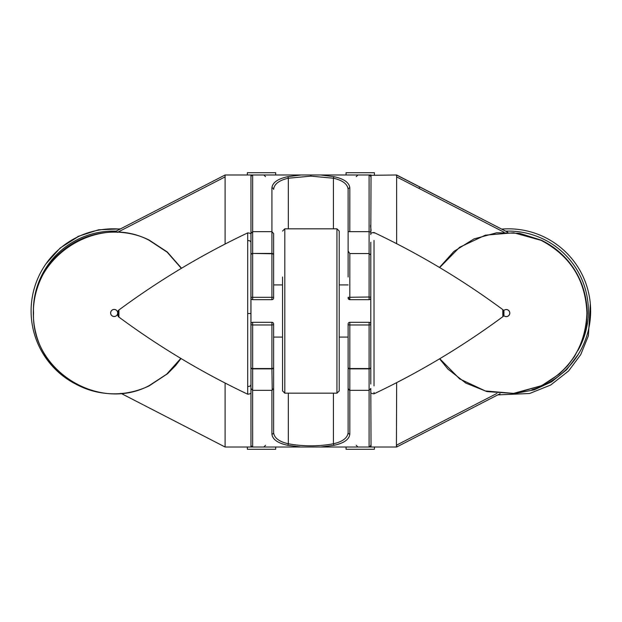 <?xml version="1.0" encoding="UTF-8"?>
<svg xmlns="http://www.w3.org/2000/svg" width="622" height="622" viewBox="0 0 622 622"><rect width="100%" height="100%" fill="white"/><g stroke="black" fill="none" stroke-linecap="round" stroke-linejoin="round"><path stroke-width="0.93" d="M120.948 393.337L225.094 447.008L250.954 447.008L250.954 388.478M225.094 244.049L225.094 174.984L320.734 174.984L334.03 176.687C343.982 178.825 349.245 182.557 349.828 187.883L349.813 231.656M250.954 233.522L250.954 174.984M225.094 447.008L225.094 383.035M339.215 231.089L339.215 390.904L336.945 393.174L336.945 228.818L339.215 231.089M282.543 231.089L284.806 228.818L284.806 393.174L282.543 390.904L282.543 276.992M348.126 284.93L339.215 284.93L339.215 276.992M282.543 337.07L273.626 337.07L273.626 346.672L273.626 324.031L273.626 388.447L271.923 390.336L252.656 390.336L250.954 388.447L250.954 324.031A1.703 1.703 0 0 1 252.656 322.328L271.923 322.328A1.703 1.703 0 0 1 273.626 324.031A1.703 1.703 0 0 0 271.923 322.328L271.923 324.987L252.656 324.987L252.656 368.535L271.923 368.535L271.923 324.987L273.626 324.692M273.626 367.672L273.626 345.661L273.626 367.672M250.954 297.961L250.954 233.545L252.656 231.656L252.656 253.426L271.923 253.426L271.923 231.656L273.626 233.545L273.626 297.961A1.703 1.703 0 0 1 271.923 299.664L252.656 299.664A1.703 1.703 0 0 1 250.954 297.961L250.954 346.703M273.626 254.328L273.626 233.553M282.543 284.93L273.626 284.93L273.626 277.132M250.954 176.873L250.961 233.514L250.961 176.897A1.703 1.524 0 0 1 252.656 175.373L252.656 231.656L271.923 231.656L252.61 231.656M271.923 299.664L271.923 253.76L252.656 253.426A1.703 1.524 180 0 0 250.954 254.958A1.703 1.197 180 0 1 252.656 253.76L252.656 299.664M31.1 311A82.174 82.174 0 0 0 74.803 383.611A82.174 82.174 0 0 1 120.069 229.106M501.682 229.106A82.174 82.174 0 0 1 531.927 389.753A82.174 82.174 0 0 0 590.651 311M261.52 447.008L275.694 447.016L261.52 447.016M360.231 447.008L374.397 447.008L360.231 447.016M247.354 174.984L247.354 172.714L275.694 172.714L275.694 174.984M346.065 174.984L346.065 172.714L374.397 172.714L374.397 174.984M320.734 174.984L371.039 174.984L370.798 233.545M348.126 276.992L348.126 189.407C347.589 184.081 342.691 180.349 333.431 178.211L310.876 176.143L288.32 178.211C279.06 180.349 274.162 184.081 273.626 189.407A1.703 1.524 180 0 0 271.923 187.883C272.506 182.557 277.77 178.825 287.722 176.687L301.017 174.984M273.626 388.447L273.626 432.585C274.162 437.911 279.06 441.643 288.32 443.781C303.357 446.526 318.394 446.526 333.431 443.781C342.691 441.643 347.589 437.911 348.126 432.585L348.126 324.031A1.703 1.703 0 0 1 349.828 322.328L369.095 322.328A1.703 1.703 0 0 1 370.798 324.031M500.096 393.703L396.657 447.008L301.017 447.008L320.734 447.008L334.03 445.313C343.982 443.167 349.245 439.435 349.828 434.109A1.703 1.524 0 0 1 348.126 432.585L348.126 337.07L339.215 337.07M370.798 388.447L369.095 390.336L349.828 390.336L369.141 390.336M370.798 224.736C369.81 226.742 372.858 233.149 369.095 231.656L348.126 231.656L348.126 251L349.828 253.551L369.095 253.551L370.798 254.919M348.126 345.661L348.126 367.672L348.126 345.661M348.126 254.328L348.126 276.331M348.126 324.692L349.828 324.987L349.828 368.535L369.095 368.535L369.095 324.987L349.828 324.987L349.828 322.328A1.703 1.703 0 0 0 348.126 324.031L348.126 346.703A1.703 1.703 180 0 1 348.126 346.664M349.828 253.551L349.828 299.664L348.126 297.961A1.703 1.703 0 0 0 349.828 299.664L369.095 299.664A1.703 1.703 0 0 0 370.798 297.961A1.703 1.703 0 0 1 369.095 299.664L369.095 297.005L370.798 297.3M360.138 231.656L349.828 231.656M114.246 232.107L225.094 174.984M252.618 390.336L252.656 446.619A1.703 1.524 180 0 1 250.961 445.095L250.961 388.478L250.954 445.119M504.038 232.231L396.634 176.897L396.401 174.984L369.095 175.35A1.703 1.524 180 0 1 370.798 176.881M396.657 446.86L396.657 445.095L496.97 393.407M396.424 447.008L396.649 382.647M370.798 388.493L371.039 447.008M349.416 390.282L348.126 388.447L348.126 367.672M348.126 231.656L348.126 189.407A1.703 1.524 0 0 1 349.828 187.883M250.705 174.984L252.656 175.373M396.401 174.984L507.715 232.216L396.634 174.984M288.32 393.174L288.32 443.781A1.703 0.591 100.5 0 1 287.722 445.313L301.017 447.008L250.705 447.008M273.626 432.585A1.703 1.524 180 0 1 271.923 434.109L271.923 390.336L252.656 390.336L252.656 368.869L271.923 368.869L272.226 390.305M396.634 176.897L396.642 243.684M399.619 445.484L412.184 439.008M369.103 447.008L369.095 446.643A1.703 1.524 0 0 0 370.798 445.119M275.694 447.016L275.694 449.278L251.506 449.286L247.354 449.278L247.354 447.008M374.397 447.016L374.397 449.278L350.209 449.286L346.065 449.278L346.065 447.008M502.879 309.655C503.89 310.603 504.209 311.777 503.828 313.169L503.828 314.942L502.809 313.169L502.809 309.616L502.879 316.676C503.89 315.727 504.209 314.553 503.828 313.169L503.828 311.389L502.809 313.169L502.879 316.676M374.032 233.056L374.032 232.519C419.453 254.048 462.379 279.745 502.809 309.616M374.032 240.434L374.032 385.897M502.809 316.715C462.379 346.586 419.453 372.283 374.032 393.819L374.032 392.435M370.798 384.046L370.798 242.285M110.623 312.975A3.553 3.553 90 0 1 114.176 309.422A3.553 3.553 90 0 1 117.729 312.975A3.553 3.553 90 0 1 114.176 316.528A3.553 3.553 90 0 1 110.623 312.975M110.662 312.975A3.514 3.514 90 0 1 114.176 309.461A3.514 3.514 90 0 1 117.682 312.975A3.514 3.514 90 0 1 114.176 316.481A3.514 3.514 90 0 1 110.662 312.975M181.36 268.354L167.108 252.128L149.031 240.248C98.696 213.338 31.022 255.922 33.526 312.975C31.147 369.958 98.338 412.588 149.031 385.702L166.696 374.18L180.815 358.396M503.68 310.619A3.553 3.553 90 0 1 509.807 313.068A3.553 3.553 90 0 1 503.727 315.572M503.696 310.666A3.514 3.514 90 0 1 509.76 313.068A3.514 3.514 90 0 1 503.742 315.525M439.762 358.715L459.666 378.907L485.339 390.958L513.585 393.384L541.109 385.796C570.273 370.401 585.543 346.159 586.904 313.068C585.621 280.11 570.358 255.867 541.109 240.341L513.718 232.768L485.37 235.17L459.619 247.268L439.668 267.561M515.459 393.415L534.321 389.807L551.722 381.752L566.626 369.756L578.219 354.454M118.911 309.989L118.911 317.096L118.911 309.989C159.341 280.125 202.267 254.421 247.688 232.892C250.231 233.063 251.311 233.748 250.923 234.937M118.911 317.096C159.341 346.959 202.267 372.656 247.688 394.192L247.688 232.892M247.688 240.807A2.27 2.045 0 0 1 250.923 242.658L250.923 368.955M252.656 322.328L252.656 324.987L250.954 324.692M250.954 367.338A1.703 1.197 -0 0 0 252.656 368.535L252.656 368.869A1.703 1.532 0 0 1 250.954 367.338M271.923 368.535A1.703 1.197 -0 0 0 273.626 367.338A1.703 1.532 180 0 1 271.923 368.869L271.923 368.535M273.626 324.031A1.703 1.703 0 0 0 271.923 322.328M273.626 297.3L250.954 297.3M271.923 253.426A1.703 1.524 0 0 1 273.626 254.958A1.703 1.197 180 0 0 271.923 253.76L271.923 253.426M116.12 231.143A79.911 79.911 0 0 0 33.378 309.476M577.9 350.575A79.911 79.911 0 0 0 505.632 231.143M310.876 174.984L310.876 176.143M333.431 228.818L333.431 178.211A1.703 0.591 -79.5 0 1 334.03 176.687M370.798 324.692L369.095 324.987L369.095 322.328M370.798 254.95L369.095 253.745L369.095 297.005L348.126 297.3M369.095 446.643L369.095 368.869L349.828 368.869L349.828 434.109M271.923 231.656L271.923 187.883M369.095 253.745L369.095 175.35M334.03 445.313A1.703 0.591 79.5 0 1 333.431 443.781L333.431 393.174M288.32 228.818L288.32 178.211A1.703 0.591 -100.5 0 0 287.722 176.687M287.722 445.313C277.77 443.167 272.506 439.435 271.923 434.109M252.656 446.619L252.649 447.008M225.094 176.897L117.41 232.387M419.687 186.849L419.026 188.419M369.095 368.535A1.703 1.197 0 0 0 370.798 367.338A1.703 1.532 -0 0 1 369.095 368.869L369.095 368.535M348.126 367.338A1.703 1.197 0 0 0 349.828 368.535L349.828 368.869A1.703 1.532 180 0 1 348.126 367.338M349.828 322.328A1.703 1.703 0 0 0 348.126 324.031M46.075 263.697L60.171 247.999L77.991 236.78M149.031 240.248L149.125 240.045C122.075 226.548 86.264 230.303 61.897 251.272C39.567 269.489 27.601 302.533 36.022 333.75C42.234 359.283 64.12 383.875 94.824 391.495C113.569 395.911 131.67 394.053 149.125 385.897L149.031 385.702M541.109 240.341L541.202 240.146C567.591 252.719 586.803 279.659 587.121 313.068L586.904 313.068M541.109 385.796L514.534 393.508L486.902 391.588L465.8 383.098L447.902 369.064L439.575 358.824M250.923 313.542L247.688 313.542M247.688 386.27A2.27 2.045 -0 0 0 250.923 384.419M284.806 228.818L336.945 228.818M284.806 393.174L336.945 393.174M356.212 176.687L357.914 174.984M265.54 176.687L263.837 174.984M265.54 445.313L263.837 447.008M356.212 445.313L357.914 447.008M374.032 393.819C371.49 393.64 370.409 392.964 370.798 391.767M374.032 232.519C371.49 232.69 370.409 233.367 370.798 234.564M120.474 228.896L98.641 229.782L77.843 236.477M181.546 268.245L167.24 251.949L149.125 240.045M181.002 358.513L175.591 365.58L167.59 373.69L149.125 385.897M541.202 240.146L519.51 233.297L496.776 232.76L474.003 238.91L453.974 251.374L439.474 267.452M587.121 313.068L586.375 324.015L583.809 335.973L580.209 345.778L574.409 356.593L567.668 365.682L559.66 373.791L541.202 385.998M590.325 303.692L588.404 335.756L580.738 354.618L568.601 370.969L550.703 385.01L529.602 393.501L497.802 394.884M118.841 317.049C117.83 316.1 117.511 314.926 117.9 313.542L117.9 311.762L118.911 313.542L117.9 315.315L117.9 313.542C117.511 312.151 117.83 310.984 118.841 310.028M247.688 394.192C250.231 394.021 251.311 393.337 250.923 392.14"/></g></svg>
